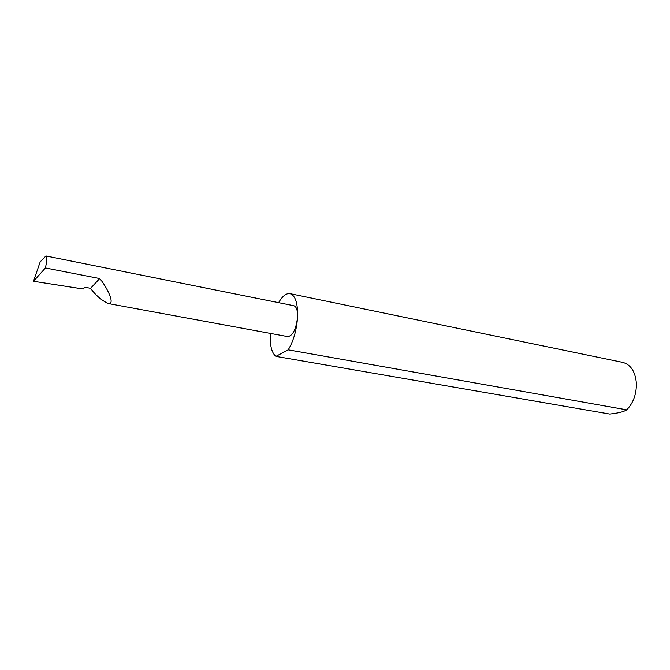 <?xml version="1.0" encoding="UTF-8"?>
<svg xmlns="http://www.w3.org/2000/svg" width="670" height="670" viewBox="0 0 670 670"><rect width="100%" height="100%" fill="white"/><g stroke="black" fill="none" stroke-linecap="round" stroke-linejoin="round"><path stroke-width="1" d="M90.576 288.318C95.659 295.294 101.547 300.378 108.247 303.552C116.312 304.867 105.55 285.001 99.704 278.553L90.576 288.318L84.864 287.229L83.231 289.013L33.5 281.274L45.409 267.958C46.984 260.881 47.151 256.886 45.929 255.965L40.183 261.878L33.5 281.274M270.27 333.375C269.767 345.201 271.643 352.864 275.906 356.381L609.75 414.052C618.117 413.164 623.787 411.765 626.76 409.839L288.226 349.841C293.535 340.971 296.651 330.076 297.572 317.17C296.123 329.146 292.891 335.628 287.899 336.625L108.247 303.552M626.76 409.839C633.351 402.93 636.559 394.077 636.391 383.282C635.327 371.599 630.797 364.639 622.807 362.403L290.018 293.653C286.224 293.108 282.422 296.115 278.611 302.664M45.929 255.965L293.828 305.721C296.509 306.625 297.756 310.436 297.572 317.17C297.941 303.301 295.42 295.462 290.018 293.653M45.409 267.958L99.704 278.553M288.226 349.841L275.906 356.381M636.383 383.223L636.5 384.773"/></g></svg>
